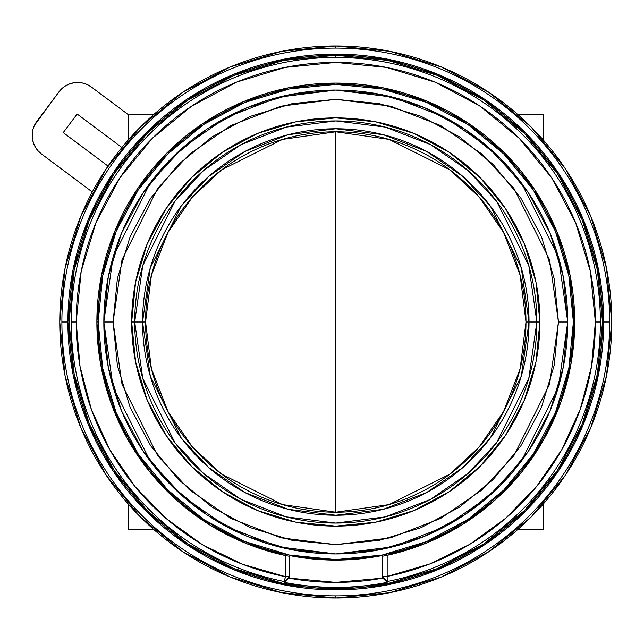 <?xml version="1.0" encoding="UTF-8"?>
<svg xmlns="http://www.w3.org/2000/svg" width="644" height="644" viewBox="0 0 644 644"><rect width="100%" height="100%" fill="white"/><g stroke="black" fill="none" stroke-linecap="round" stroke-linejoin="round"><path stroke-width="0.97" d="M145.576 322L151.429 368.819L167.955 411.508L192.476 447.065L221.665 474.161L282.523 504.598L335.782 512.205L335.782 131.795L282.523 139.402L221.665 169.839L192.476 196.935L167.955 232.492L151.429 275.181L145.576 322A190.205 190.205 0 0 1 335.782 131.795A190.205 190.205 0 0 1 525.987 322L529.022 322A193.232 193.232 0 0 0 335.782 128.768A193.232 193.232 0 0 0 142.549 322L145.576 322L142.549 322A193.232 193.232 0 0 0 335.782 515.232A193.232 193.232 0 0 0 529.022 322L525.987 322L520.135 275.181L503.608 232.492L479.088 196.935L449.906 169.839L389.04 139.402L335.782 131.795L335.782 512.205L389.04 504.598L449.906 474.161L479.088 447.065L503.608 411.508L520.135 368.819L525.987 322A190.205 190.205 0 0 1 335.782 512.205A190.205 190.205 0 0 1 145.576 322M567.726 322L558.453 257.053L521.342 182.832L488.297 147.243L444.932 117.337L392.88 97.188L335.782 90.055L278.691 97.188L226.632 117.337L183.266 147.243L150.221 182.832L113.111 257.053L103.837 322L113.111 322L122.022 259.653L157.643 188.402L189.368 154.238L230.995 125.524L280.969 106.18L335.782 99.329L390.594 106.18L440.568 125.524L482.195 154.238L513.92 188.402L549.541 259.653L558.453 322L567.726 322A231.945 231.945 0 0 1 335.782 553.945A231.945 231.945 0 0 1 103.837 322A231.945 231.945 0 0 1 335.782 90.055A231.945 231.945 0 0 1 567.726 322L558.453 322L554.17 278.562L541.499 236.791L520.924 198.288L493.232 164.55L459.494 136.858L420.991 116.282L379.219 103.612L335.782 99.329L292.344 103.612L250.572 116.282L212.077 136.858L178.332 164.55L150.64 198.288L130.064 236.791L117.393 278.562L113.111 322L117.393 365.438L130.064 407.209L150.64 445.712L178.332 479.45L212.077 507.142L250.572 527.718L292.344 540.388L335.782 544.671L379.219 540.388L420.991 527.718L459.494 507.142L493.232 479.45L520.924 445.712L541.499 407.209L554.17 365.438L558.453 322L549.541 384.347L513.92 455.598L482.195 489.762L440.568 518.476L390.594 537.821L335.782 544.671L280.969 537.821L230.995 518.476L189.368 489.762L157.643 455.598L122.022 384.347L113.111 322L103.837 322L113.111 386.947L150.221 461.168L183.266 496.757L226.632 526.663L278.691 546.812L335.782 553.945L392.88 546.812L444.932 526.663L488.297 496.757L521.342 461.168L558.453 386.947L567.726 322M134.709 322A201.073 201.073 0 0 0 335.782 523.073A201.073 201.073 0 0 0 536.855 322L539.897 322A204.116 204.116 0 0 1 335.782 526.116A204.116 204.116 0 0 1 131.666 322L142.549 322L150.277 376.104L181.197 437.944L208.72 467.592L244.849 492.499L288.214 509.291L335.782 515.232L383.349 509.291L426.714 492.499L462.843 467.592L490.374 437.944L521.286 376.104L529.022 322L536.855 322L528.813 378.302L496.645 442.645L467.995 473.493L430.409 499.422L385.281 516.891L335.782 523.073L286.29 516.891L241.162 499.422L203.568 473.493L174.918 442.645L142.751 378.302L134.709 322L142.751 265.698L174.918 201.355L203.568 170.507L241.162 144.578L286.29 127.11L335.782 120.927L385.281 127.11L430.409 144.578L467.995 170.507L496.645 201.355L528.813 265.698L536.855 322L529.022 322L521.286 267.896L490.374 206.056L462.843 176.408L426.714 151.501L383.349 134.709L335.782 128.768L288.214 134.709L244.849 151.501L208.72 176.408L181.197 206.056L150.277 267.896L142.549 322L131.666 322A204.116 204.116 0 0 1 335.782 117.884A204.116 204.116 0 0 1 539.897 322L536.855 322A201.073 201.073 0 0 0 335.782 120.927A201.073 201.073 0 0 0 134.709 322M288.923 577.845L284.374 582.369L289.389 577.386L289.389 555.531L335.782 560.095L382.174 555.531L382.174 576.638L387.173 576.444L429.83 563.951L469.726 544.357L505.693 518.243L536.685 486.381L561.785 449.697L580.252 409.27L591.562 366.283L595.362 322A259.58 259.58 168.6 0 1 387.173 576.444L387.189 581.54L387.173 576.444L382.174 576.638L387.189 581.54A264.579 264.579 0 0 0 600.361 322L595.362 322L590.379 271.357L575.607 222.663L551.618 177.784L519.338 138.444L479.997 106.163L435.119 82.174L386.424 67.403L335.782 62.42L285.139 67.403L236.445 82.174L191.566 106.163L152.234 138.444L119.945 177.784L95.956 222.663L81.184 271.357L76.201 322L80.025 366.404L91.392 409.504L109.963 450.019L135.192 486.759L166.329 518.645L202.466 544.735L242.53 564.257L285.348 576.638L285.348 555.522L285.348 576.638L289.389 576.654L284.374 581.54L284.374 582.369A265.392 265.392 0 0 0 387.189 582.369L387.189 581.54L382.174 576.638L382.608 578.151A260.393 260.393 0 0 1 288.673 578.095L289.389 576.654L285.348 576.638L284.374 581.54A264.579 264.579 0 0 1 335.782 57.421L335.782 55.263A266.737 266.737 0 0 0 69.045 322A266.737 266.737 0 0 0 335.782 588.737L283.746 583.617L233.708 568.435L187.589 543.786L147.17 510.611L113.996 470.192L89.347 424.074L74.165 374.035L69.045 322L74.165 269.965L89.347 219.926L113.996 173.808L147.17 133.388L187.589 100.214L233.708 75.565L283.746 60.383L335.782 55.263L387.817 60.383L437.856 75.565L483.974 100.214L524.393 133.388L557.567 173.808L582.216 219.926L597.399 269.965L602.518 322L597.399 374.035L582.216 424.074L557.567 470.192L524.393 510.611L483.974 543.786L437.856 568.435L387.817 583.617L335.782 588.737L335.782 587.392A265.392 265.392 11.2 0 1 284.374 582.369L285.348 576.638A259.58 259.58 0 0 1 76.201 322L71.202 322A264.579 264.579 0 0 0 284.374 581.54L289.389 576.654L289.389 556.271L285.348 555.522L246.62 543.641L210.451 525.391L177.897 501.298L149.875 472.044L127.198 438.475L110.518 401.566L100.311 362.363L96.874 322A238.908 238.908 0 0 1 335.782 83.092A238.908 238.908 0 0 1 574.69 322L573.393 322A237.612 237.612 0 0 0 335.782 84.388A237.612 237.612 0 0 0 98.17 322A237.612 237.612 0 0 0 335.782 559.612A237.612 237.612 0 0 0 573.393 322L574.69 322A238.908 238.908 0 0 1 387.173 555.313L382.174 556.287L382.174 555.531A238.095 238.095 0 0 1 289.389 555.531L289.389 556.271L285.348 555.522A238.908 238.908 0 0 1 96.874 322L98.17 322L96.874 322L101.47 275.391L115.059 230.576L137.14 189.272L166.852 153.071L203.053 123.358L244.358 101.277L289.172 87.681L335.782 83.092L382.391 87.681L427.205 101.277L468.51 123.358L504.711 153.071L534.423 189.272L556.505 230.576L570.101 275.391L574.69 322L571.276 362.242L561.133 401.333L544.55 438.161L522.002 471.666L494.125 500.895L461.732 525.005L425.74 543.327L387.173 555.313L382.174 556.287L382.174 577.386L387.189 582.369A265.392 265.392 0 0 1 335.782 587.392L335.782 588.737A266.737 266.737 0 0 0 602.518 322A266.737 266.737 0 0 0 335.782 55.263L335.782 57.421A264.579 264.579 0 0 0 71.202 322L76.201 322A259.58 259.58 0 0 1 335.782 62.42A259.58 259.58 0 0 1 595.362 322L600.361 322A264.579 264.579 0 0 0 335.782 57.421A264.579 264.579 0 0 1 600.361 322A264.579 264.579 -11.2 0 1 387.189 581.54L387.189 582.369L382.633 577.837M61.888 322L67.894 322A267.888 267.888 0 0 1 335.782 54.112A267.888 267.888 0 0 1 603.669 322L609.675 322A273.893 273.893 0 0 0 335.782 48.107A273.893 273.893 0 0 0 61.888 322A273.893 273.893 0 0 1 335.782 48.107A273.893 273.893 0 0 1 609.675 322A273.893 273.893 0 0 1 335.782 595.893L335.782 598.018A276.018 276.018 0 0 0 611.8 322A276.018 276.018 0 0 0 335.782 45.982L335.782 48.107L335.782 45.982L281.935 51.287L230.158 66.992L182.437 92.503L140.609 126.828L106.284 168.656L80.774 216.376L65.068 268.154L59.763 322L65.068 375.846L80.774 427.624L106.284 475.344L140.609 517.172L182.437 551.497L230.158 577.008L281.935 592.713L335.782 598.018L389.628 592.713L441.414 577.008L489.126 551.497L530.954 517.172L565.279 475.344L590.789 427.624L606.495 375.846L611.8 322L606.495 268.154L590.789 216.376L565.279 168.656L530.954 126.828L489.126 92.503L441.414 66.992L389.628 51.287L335.782 45.982A276.018 276.018 0 0 0 59.763 322A276.018 276.018 0 0 0 335.782 598.018L335.782 595.893A273.893 273.893 0 0 1 61.888 322A273.893 273.893 0 0 0 335.782 595.893A273.893 273.893 0 0 0 609.675 322L603.669 322A267.888 267.888 0 0 1 335.782 589.888A267.888 267.888 0 0 1 67.894 322L61.888 322M67.894 322L73.038 374.261L88.284 424.517L113.038 470.828L146.357 511.425L186.953 544.744L233.265 569.497L283.521 584.744L335.782 589.888L388.042 584.744L438.298 569.497L484.61 544.744L525.206 511.425L558.525 470.828L583.279 424.517L598.526 374.261L603.669 322L598.526 269.739L583.279 219.483L558.525 173.172L525.206 132.575L484.61 99.257L438.298 74.503L388.042 59.256L335.782 54.112L283.521 59.256L233.265 74.503L186.953 99.257L146.357 132.575L113.038 173.172L88.284 219.483L73.038 269.739L67.894 322M382.608 578.151L335.637 582.393L288.673 578.095M387.173 576.444L387.173 555.313L387.173 576.444M573.393 322L568.829 275.648L555.305 231.067L533.345 189.988L503.801 153.98L467.794 124.437L426.714 102.477L382.142 88.953L335.782 84.388L289.43 88.953L244.857 102.477L203.77 124.437L167.77 153.98L138.219 189.988L116.258 231.067L102.734 275.648L98.17 322L102.734 368.352L116.258 412.933L138.219 454.012L167.77 490.02L203.77 519.563L244.857 541.524L289.43 555.048L335.782 559.612L382.142 555.048L426.714 541.524L467.794 519.563L503.801 490.02L533.345 454.012L555.305 412.933L568.829 368.352L573.393 322M103.837 321.92L108.273 276.831M108.329 276.558L121.458 233.321M121.523 233.152L142.912 193.16M142.936 193.12L171.682 158.078M171.859 157.901L206.804 129.219M206.941 129.13L246.942 107.741M247.103 107.677L290.444 94.523M290.613 94.491L335.701 90.055M335.862 90.055L380.95 94.491M381.119 94.523L424.316 107.612M424.742 107.79L464.493 129.042M464.662 129.154L499.712 157.901M500.018 158.215L528.627 193.12M528.652 193.16L550.04 233.152M550.105 233.321L563.234 276.558M563.291 276.831L567.726 321.92M567.726 322.081L563.291 367.169M563.234 367.442L550.105 410.679M550.04 410.848L528.652 450.84M528.627 450.881L499.881 485.922M499.712 486.099L464.759 514.781M464.63 514.87L424.629 536.259M424.46 536.323L381.119 549.477M380.95 549.509L335.862 553.945M335.701 553.945L290.613 549.509M290.444 549.477L247.248 536.388M246.821 536.211L207.078 514.959M206.901 514.846L171.859 486.099M171.546 485.785L142.936 450.881M142.912 450.84L121.523 410.848M121.458 410.679L108.329 367.442M108.273 367.169L103.837 322.081M539.897 322L535.977 361.823L524.361 400.109L505.5 435.4L480.11 466.328L449.182 491.718L413.891 510.579L375.605 522.195L335.782 526.116L295.958 522.195L257.672 510.579L222.381 491.718L191.453 466.328L166.072 435.4L147.202 400.109L135.594 361.823L131.666 322L135.594 282.177L147.202 243.891L166.072 208.6L191.453 177.672L222.381 152.282L257.672 133.421L295.958 121.805L335.782 117.884L375.605 121.805L413.891 133.421L449.182 152.282L480.11 177.672L505.5 208.6L524.361 243.891L535.977 282.177L539.897 322M35.42 147.235L33.488 143.113L35.42 147.235L38.109 150.897L41.466 153.964L92.301 191.993L41.466 153.964A23.192 23.192 0 0 1 36.789 121.499L59.023 91.778A23.192 23.192 0 0 1 91.488 87.101L128.188 114.56L91.488 87.101L87.6 84.75L83.326 83.197L78.826 82.513L83.326 83.197M108.015 166.088L63.241 132.6L77.135 114.028L121.909 147.516L77.135 114.028L63.241 132.6L108.015 166.088M32.401 138.702L33.488 143.113L32.401 138.702L32.2 134.161L32.884 129.661L34.438 125.387L59.023 91.778L62.09 88.421L65.752 85.733L69.866 83.809L74.285 82.722L78.826 82.513L74.285 82.722L69.866 83.809L65.752 85.733L62.09 88.421L59.023 91.778M32.2 134.161L32.884 129.661L34.438 125.387M543.375 529.593L517.696 529.593L543.375 529.593L543.375 503.914L543.375 529.593M153.868 529.593L128.188 529.593L128.188 503.914L128.188 529.593L153.868 529.593M543.375 114.407L543.375 140.086L543.375 114.407L517.696 114.407L543.375 114.407M128.188 114.407L153.868 114.407L128.188 114.407L128.188 140.086L128.188 114.407"/></g></svg>
